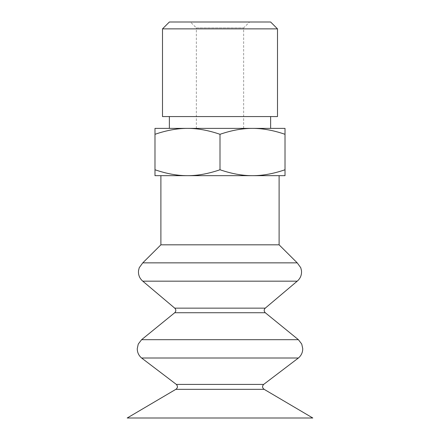 <?xml version="1.0" encoding="UTF-8"?>
<svg xmlns="http://www.w3.org/2000/svg" width="440" height="440" viewBox="0 0 440 440"><rect width="100%" height="100%" fill="white"/><g stroke="black" fill="none" stroke-linecap="round" stroke-linejoin="round"><path stroke-width="0.33" stroke-dasharray="2.2 1.65" d="M190.448 22L249.552 22L190.448 22L196.356 27.913L243.645 27.913L196.356 27.913L196.356 128.387L243.645 128.387L196.356 128.387M169.373 22L270.628 22M252.505 175.67L285.016 175.67L285.016 169.763C273.383 173.745 262.548 175.714 252.505 175.67C242.468 175.714 231.632 173.745 220 169.763C208.368 173.745 197.532 175.714 187.495 175.67L252.505 175.67L187.495 175.67C177.452 175.714 166.617 173.745 154.985 169.763L154.985 175.67L187.495 175.67M279.103 175.67L160.897 175.67M169.373 128.387L270.628 128.387M252.505 128.387C262.548 128.348 273.383 130.317 285.016 134.299L285.016 128.387L187.495 128.387C197.532 128.348 208.368 130.317 220 134.299C231.632 130.317 242.468 128.348 252.505 128.387L154.985 128.387L154.985 134.299C166.617 130.317 177.452 128.348 187.495 128.387M169.373 116.567L270.628 116.567L169.373 116.567M162.503 116.567L277.497 116.567M154.985 134.299L154.985 169.763M220 134.299L220 169.763M285.016 134.299L285.016 169.763M162.503 28.87L277.497 28.87M312.796 418L127.204 418M264.154 389.334L175.846 389.334M263.643 384.423L176.358 384.423M298.402 358.006L141.597 358.006M265.265 308.143L174.735 308.143M297.22 281.171L142.78 281.171M297.22 262.856L142.78 262.856M279.103 244.822L160.897 244.822M298.402 339.691L141.597 339.691M265.271 312.725L174.73 312.725M243.645 128.387L243.645 27.913L249.552 22"/><path stroke-width="0.66" d="M277.497 28.87L270.628 22L169.373 22L162.503 28.87L162.503 116.567L277.497 116.567L277.497 28.87L162.503 28.87M252.505 175.67C262.548 175.714 273.383 173.745 285.016 169.763L285.016 175.67L154.985 175.67L154.985 169.763C166.617 173.745 177.452 175.714 187.495 175.67C197.532 175.714 208.368 173.745 220 169.763C231.632 173.745 242.468 175.714 252.505 175.67L279.103 175.67L279.103 244.822L297.22 262.856L300.757 267.713L301.488 270.655C301.851 274.885 300.427 278.388 297.22 281.171L265.265 308.143C263.829 309.645 263.835 311.173 265.271 312.725L298.402 339.691L301.736 344.064L302.742 348.639C302.731 352.424 301.279 355.548 298.402 358.006L263.643 384.423C262.064 386.21 262.235 387.849 264.154 389.334L312.796 418L127.204 418L175.846 389.334L264.154 389.334M279.103 244.822L160.897 244.822L160.897 175.67L187.495 175.67M270.628 116.567L270.628 128.387L252.505 128.387L285.016 128.387L285.016 134.299C273.383 130.317 262.548 128.348 252.505 128.387C242.468 128.348 231.632 130.317 220 134.299C208.368 130.317 197.532 128.348 187.495 128.387L169.373 128.387L169.373 116.567M187.495 128.387C177.452 128.348 166.617 130.317 154.985 134.299L154.985 128.387L252.505 128.387M154.985 134.299L154.985 169.763M220 134.299L220 169.763M285.016 134.299L285.016 169.763M175.846 389.334C177.76 387.904 177.931 386.271 176.358 384.423L263.643 384.423M176.358 384.423L141.597 358.006L298.402 358.006M265.271 312.725L174.73 312.725C176.165 311.223 176.171 309.694 174.735 308.143L265.265 308.143M174.735 308.143L142.78 281.171L297.22 281.171M160.897 244.822L142.78 262.856L297.22 262.856M174.73 312.725L141.597 339.691L298.402 339.691M141.597 339.691L138.264 344.064L137.258 348.639C137.269 352.424 138.721 355.548 141.597 358.006M142.78 262.856L139.244 267.713L138.512 270.655C138.149 274.885 139.574 278.388 142.78 281.171"/></g></svg>
